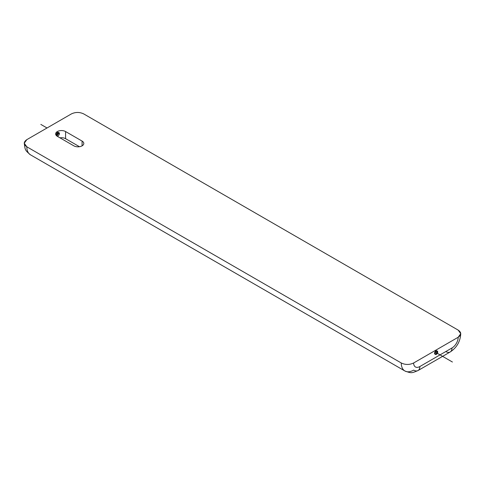 <?xml version="1.0" encoding="UTF-8"?>
<svg xmlns="http://www.w3.org/2000/svg" width="485" height="485" viewBox="0 0 485 485"><rect width="100%" height="100%" fill="white"/><g stroke="black" fill="none" stroke-linecap="round" stroke-linejoin="round"><path stroke-width="0.73" d="M71.368 113.926L26.814 139.65C23.425 142.032 23.425 144.415 26.814 146.791L401.259 362.98C405.381 364.932 409.51 364.932 413.632 362.98L458.186 337.257C461.575 334.874 461.575 332.492 458.186 330.109L83.741 113.926C79.619 111.974 75.49 111.974 71.368 113.926L26.814 139.65L24.25 143.227L26.814 146.791A17.527 10.118 120 0 0 30.44 154.8A17.527 10.118 -60 0 1 26.814 146.791L401.259 362.98A17.527 10.118 120 0 0 404.89 370.983A17.527 10.118 120 0 0 413.65 370.116A8.748 5.05 -120 0 0 418.028 370.546A8.748 5.05 -120 0 0 419.84 366.539A8.748 5.05 60 0 1 418.028 370.546C411.583 373.135 411.674 373.474 404.89 370.983A17.527 10.118 -60 0 1 401.259 362.98C405.381 364.932 409.51 364.932 413.632 362.98A8.772 5.068 120 0 0 419.84 366.539L451.984 347.981A8.772 5.068 120 0 0 458.186 337.257L413.632 362.98A8.772 5.068 120 0 0 419.84 366.539L451.984 347.981A8.772 5.068 120 0 0 458.186 337.257L460.75 333.686L458.186 330.109L83.741 113.926C79.619 111.974 75.49 111.974 71.368 113.926M57.824 132.914L58.618 133.375L58.291 132.654L58.618 133.375L57.824 132.914M56.709 135.388L58.618 133.375L56.709 135.388M65.59 131.55A5.832 3.371 0 0 0 59.231 130.823A5.832 3.371 0 0 0 55.63 133.933A5.832 3.371 0 0 0 57.339 136.315A5.832 3.371 180 0 1 57.339 131.55A5.832 3.371 180 0 1 65.59 131.55L82.092 141.08A5.832 3.371 180 0 1 82.092 145.839A5.832 3.371 180 0 1 73.841 145.839L57.339 136.315L73.841 145.839A5.832 3.371 0 0 0 80.201 146.573A5.832 3.371 0 0 0 83.802 143.457A5.832 3.371 0 0 0 82.092 141.08L82.092 145.839L82.092 141.08L65.59 131.55L65.59 138.698A5.832 3.371 0 0 0 59.958 137.825A5.832 3.371 180 0 1 65.59 138.698L65.59 131.55M79.479 146.712L65.59 138.698L79.479 146.712M436.633 351.091A1.588 0.915 -60 0 1 437.033 351.849A1.588 0.915 -60 0 1 436.294 353.492A1.588 0.915 -60 0 1 435.051 353.826A1.588 0.915 120 0 0 435.118 353.874A1.588 0.915 120 0 0 436.342 353.45A1.588 0.915 120 0 0 437.033 351.849A1.588 0.915 120 0 0 436.706 351.122A1.588 0.915 120 0 0 436.633 351.091M445.794 351.552A8.748 5.05 -120 0 0 450.171 351.989A8.748 5.05 -120 0 0 451.984 347.981A8.748 5.05 60 0 1 450.171 351.989C456.755 347.66 460.283 341.555 460.75 333.686M436.167 351.352L437.033 351.849L436.167 351.352M56.763 135.6A1.916 1.103 120 0 1 57.315 133.436A1.916 1.103 120 0 1 58.994 132.678A1.916 1.103 120 0 1 59.309 134.133L58.576 133.708M56.812 135.703L58.921 133.284L56.812 135.703L58.921 133.284L58.697 132.593M58.412 132.338L56.218 134.848C56.866 132.162 57.77 131.641 58.921 133.284C57.77 131.641 56.866 132.162 56.218 134.848M56.763 134.539A1.916 1.103 120 0 0 57.078 135.994A1.916 1.103 120 0 0 58.764 135.236A1.916 1.103 120 0 0 59.309 133.072M437.652 351.504A1.916 1.103 -60 0 1 437.106 353.668A1.916 1.103 -60 0 1 435.421 354.426A1.916 1.103 -60 0 1 435.106 352.971M436.87 350.843A1.916 1.103 120 0 0 435.391 351.352A1.916 1.103 120 0 0 434.56 353.28A1.916 1.103 120 0 0 434.954 354.153M435.215 354.238A1.916 1.103 120 0 0 436.579 353.468A1.916 1.103 120 0 0 437.264 351.716A1.916 1.103 120 0 0 437.07 351.025M436.997 352.189L437.652 352.565A1.916 1.103 -60 0 0 437.337 351.11A1.916 1.103 -60 0 0 435.651 351.867A1.916 1.103 -60 0 0 435.106 354.038M47.027 127.979L40.837 124.409L47.027 127.979M434.56 353.28A1.916 1.103 120 0 0 435.912 354.062A1.916 1.103 120 0 0 437.264 351.716A1.916 1.103 120 0 0 435.912 350.934A1.916 1.103 120 0 0 434.56 353.28A1.916 1.103 120 0 0 435.912 354.062A1.916 1.103 120 0 0 437.264 351.716A1.916 1.103 120 0 0 435.912 350.934A1.916 1.103 120 0 0 434.56 353.28M435.912 352.498L452.414 362.022L435.912 352.498M437.003 351.564L437.731 351.989L437.003 351.564M24.25 143.227C25.214 149.907 24.777 150.077 30.44 154.8L404.89 370.983M418.028 370.546L450.171 351.989"/></g></svg>

